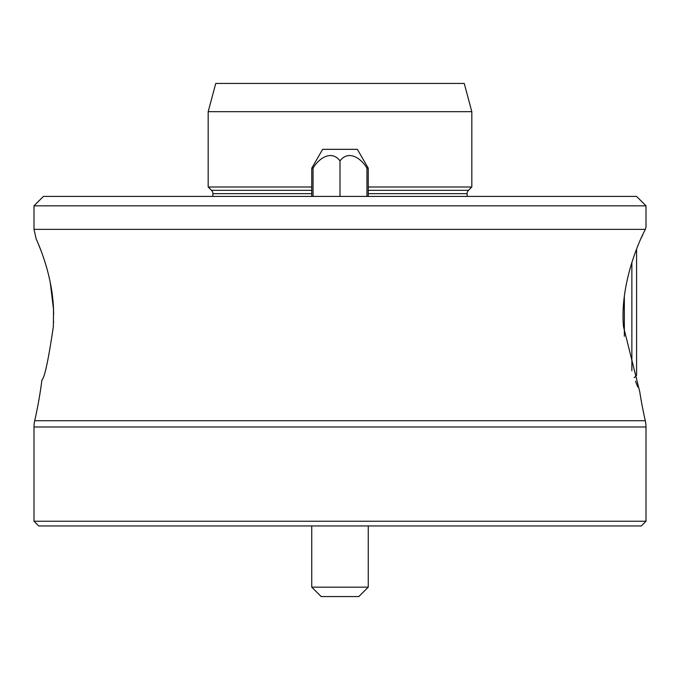 <?xml version="1.0" encoding="UTF-8"?>
<svg xmlns="http://www.w3.org/2000/svg" width="680" height="680" viewBox="0 0 680 680"><rect width="100%" height="100%" fill="white"/><g stroke="black" fill="none" stroke-linecap="round" stroke-linejoin="round"><path stroke-width="1.02" d="M34 205.827L43.418 196.418L636.582 196.418L646 205.827L34 205.827L34 229.373A423.691 423.691 0 0 1 36.108 238.782C35.683 238.28 52.224 271.235 53.524 309.4L53.371 326.561C48.407 360 44.591 377.817 41.913 380.018A423.691 423.691 0 0 1 34.706 420.707L645.294 420.707A28.245 28.245 0 0 1 646 426.989L646 521.245L34 521.245L34 426.989A28.245 28.245 0 0 1 34.706 420.707M34 229.373L645.371 229.373C640.075 238.96 619.76 283.254 623.475 326.561L639.752 391.782A423.691 423.691 0 0 0 645.294 420.707M53.524 309.4L50.252 282.438M47.064 269.101L46.231 266.177M41.055 250.792L38.377 244.077M53.558 322.558L53.592 321.649M53.66 314.406L53.533 309.629M641.138 238.289L642.846 234.591M208.182 111.673L471.818 111.673L464.244 83.428L215.756 83.428L208.182 111.673L208.182 187L311.754 187M471.818 111.673L471.818 187L368.245 187M636.582 249.084L636.582 375.309L634.211 377.68M631.873 370.745L631.873 262.31M467.109 196.418L467.109 193.656A4.709 4.709 0 0 1 468.486 190.332L471.818 187M311.754 193.656L212.891 193.656A4.709 4.709 0 0 0 211.514 190.332L208.182 187M212.891 193.656L212.891 196.418M624.342 296.599L624.342 336.302M637.712 386.903L635.486 381.183M646 521.245L641.291 525.954L38.709 525.954L34 521.245M646 205.827L646 227.018L645.371 229.373M368.245 587.154L358.827 596.572L321.173 596.572L311.754 587.154L368.245 587.154L368.245 525.954M368.245 196.418L368.245 168.172L366.945 168.172L366.945 196.418M313.055 196.418L313.055 168.172L311.754 168.172L311.754 196.418M311.754 168.172L322.626 149.337L357.374 149.337L368.245 168.172M340 196.418L340 160.871C331.525 149.643 318.758 158.244 313.055 168.172M340 160.871C348.475 149.643 361.241 158.244 366.945 168.172M468.486 190.332L368.245 190.332M311.754 190.332L211.514 190.332M467.109 193.656L368.245 193.656M646 426.989L34 426.989M311.754 525.954L311.754 587.154"/></g></svg>
